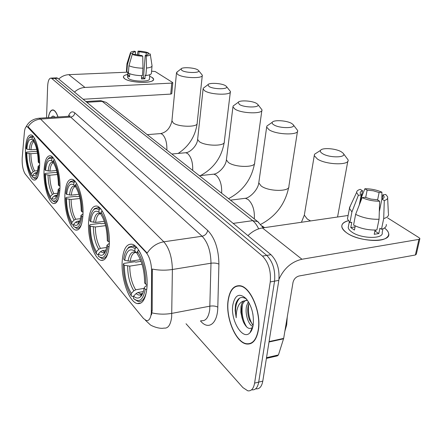 <?xml version="1.0" encoding="UTF-8"?>
<svg xmlns="http://www.w3.org/2000/svg" width="442" height="442" viewBox="0 0 442 442"><rect width="100%" height="100%" fill="white"/><g stroke="black" fill="none" stroke-linecap="round" stroke-linejoin="round"><path stroke-width="0.66" d="M39.625 165.789C40.216 152.12 35.454 135.302 31.039 134.926C27.763 134.937 25.918 139.843 25.498 149.65C25.028 163.032 29.575 179.452 34.078 180.071C37.25 180.237 39.1 175.48 39.625 165.789M109.218 245.288C110.616 228.807 103.417 206.768 96.704 206.044C92.14 205.757 89.439 210.983 88.604 221.74C87.444 237.796 94.212 259.216 101.119 260.355C105.511 260.868 108.213 255.846 109.218 245.288M82.936 215.265C83.997 199.834 77.798 179.855 72.013 179.275C67.946 179.109 65.582 184.242 64.908 194.673C64.04 209.729 69.897 229.188 75.831 230.105C79.753 230.481 82.124 225.536 82.936 215.265M59.93 188.988C60.725 174.485 55.322 156.219 50.294 155.755C46.653 155.683 44.565 160.706 44.029 170.822C43.388 184.994 48.521 202.806 53.664 203.558C57.184 203.823 59.272 198.966 59.93 188.988M146.882 288.317C148.843 270.349 140.026 245.172 131.849 244.216C126.55 243.73 123.357 249.061 122.274 260.205C120.644 277.659 128.871 302.074 137.313 303.571C142.401 304.295 145.589 299.212 146.882 288.317M151.308 313.03L151.645 271.178C151.402 262.973 149.534 256.714 146.031 252.399L27.095 126.545C25.691 126.456 24.791 128.401 24.387 132.368L22.199 157.893C21.923 164.91 22.934 170.292 25.238 174.037L143.468 318.467L146.368 320.594C149.009 320.975 150.656 318.455 151.308 313.03M258.382 330.135C261.526 312.555 250.548 286.703 240.078 285.747C233.724 285.212 229.73 290.057 228.1 300.295C225.387 317.395 235.625 342.517 246.465 343.992C252.548 344.716 256.526 340.097 258.382 330.135M239.47 285.659L238.978 285.924M58.046 116.986C56.548 112.677 54.885 110.323 53.057 109.92C50.836 109.776 49.261 112.345 48.333 117.627M250.465 343.672L249.896 343.539M28.039 127.147L28.448 127.119L28.073 126.81C31.095 122.185 35.272 119.605 40.603 119.075L163.816 241.802C169.214 248.072 172.071 257.305 172.386 269.498C165.535 270.515 158.838 270.371 152.297 269.067L152.186 310.406L151.468 314.87M255.912 388.822C259.448 389.247 261.741 386.678 262.791 381.12L278.825 280.377C279.78 269.554 277.162 260.995 270.985 254.708L57.825 78.289L54.841 78.422L53.432 78.002L54.841 78.422L266.73 255.404L54.841 78.422L51.852 78.554L50.974 78.112C49.051 78.201 47.935 81.013 47.62 86.538L46.554 117.743M278.825 280.377L274.554 281.151C275.493 270.3 272.88 261.714 266.73 255.404C272.88 261.714 275.493 270.3 274.554 281.151L258.708 382.12L274.554 281.151L270.261 281.93C271.178 271.045 268.576 262.438 262.454 256.1L51.852 78.554M251.874 389.822C255.388 390.253 257.664 387.684 258.708 382.12C257.664 387.684 255.388 390.253 251.874 389.822M28.448 127.119L147.153 253.073C151.407 246.78 156.965 243.023 163.816 241.802L202.105 236.243L70.654 117.075L69.134 116.257L68.212 116.318M186.032 323.748L242.907 387.601L247.813 390.827C251.305 391.264 253.564 388.7 254.598 383.12L270.261 281.93M250.901 343.158L251.459 343.219M57.825 78.289L56.405 77.875M251.382 342.915L251.934 342.931M228.243 300.438C225.564 317.367 235.697 342.23 246.421 343.694C252.448 344.406 256.377 339.832 258.222 329.97C261.327 312.577 250.465 286.996 240.1 286.046C233.812 285.515 229.862 290.311 228.243 300.438M284.858 331.268L286.698 324.759L287.239 316.991M252.912 326.478C248.564 325.295 244.664 313.77 246.619 305.847L248.332 301.621M253.122 325.367L249.559 320.058C247.802 315.577 247.316 310.914 248.106 306.063L249.073 302.886M246.487 299.046C241.282 295.786 237.619 297.676 235.492 304.726L235.144 310.593L236.21 317.754C236.116 313.455 236.779 309.627 238.194 306.278C239.437 303.461 241.244 301.715 243.614 301.041C242.238 302.201 241.343 304.173 240.929 306.947L240.873 312.356L242.078 318.019L241.326 312.328L241.818 306.776C242.597 303.35 244.1 301.135 246.332 300.14M243.614 301.041L247.426 300.256M252.94 314.378L252.83 313.77M253.178 325.003C254.089 314.814 251.785 306.074 246.266 298.786C239.498 292.643 235.022 294.698 232.829 304.958C230.199 320.096 242.752 341.108 249.984 332.727C251.575 331.036 252.642 328.461 253.178 325.003M242.078 318.019L243.299 321.743C246.216 327.865 249.211 329.793 252.288 327.533L249.984 332.727M240.012 285.736L239.52 285.963M236.21 317.754C234.735 308.842 235.906 302.273 239.735 298.035M246.769 327.074C242.78 320.699 241.332 313.245 242.42 304.715M252.625 324.936C249.028 318.737 247.73 311.66 248.741 303.709M242.586 319.809L241.448 314.268M248.332 316.113L248.211 315.533M384.468 227.989C389.673 232.116 390.076 235.564 385.684 238.343C378.286 242.879 355.948 239.691 346.661 232.818L346.5 232.707C339.743 227.221 340.312 223.232 348.219 220.729C343.655 221.95 341.517 223.972 341.81 226.79C342.141 228.763 343.754 230.768 346.661 232.818C359.407 242.448 391.529 242.873 388.678 233.503C388.341 231.68 386.938 229.84 384.468 227.989M278.99 279.162C284.051 268.283 291.703 261.647 301.952 259.25L418.922 239.387L419.894 238.603L419.121 237.735L387.667 217.928M247.945 235.641C252.388 231.343 257.211 228.779 262.421 227.945L348.114 215.475M419.812 238.967L416.336 254.189L415.364 255.001L299.118 275.979C295.919 276.885 293.875 279.04 293.002 282.449L283.67 338.39L278.443 354.954L277.289 355.898L266.41 358.396M382.081 199.033L382.938 194.845L384.081 196.591C384.275 197.673 383.54 198.508 381.882 199.099L379.302 211.729M375.551 230.067L375.313 231.232L374.799 231.409M379.065 219.26L379.628 201.204L377.236 199.74L370.943 199.088L365.004 197.259L362.12 197.651L355.633 214.364L353.567 225.061C360.744 228.641 368.506 230.288 376.855 230.006L379.065 219.26C370.672 219.508 362.865 217.878 355.633 214.364M374.927 230.812L375.324 231.177M382.954 228.774L382.186 232.47C384.186 239.244 361.092 238.951 351.788 232.011C349.65 230.52 348.456 229.05 348.208 227.602L348.561 225.752M355.246 225.901L354.434 230.072L350.777 227.58L351.788 222.304L349.898 222.586L347.462 218.928L347.848 216.878M359.302 204.9L361.236 194.922L358.357 195.303L351.926 211.939L349.898 222.586M351.926 211.939L349.462 208.359L350.467 205.591M379.628 201.204C373.413 201.265 367.573 200.077 362.12 197.651M358.357 195.303L356.611 192.447C356.633 191.054 357.854 190.021 360.269 189.353L362.539 190.745L360.291 202.353M365.683 197.541L367.136 190.148L364.854 188.762L361.103 198.149M364.854 188.762C370.838 188.717 376.523 189.856 381.905 192.176L379.109 192.546L377.606 199.966M382.938 194.845L385.744 194.469L387.573 196.745C388.131 198.447 387.037 199.718 384.286 200.558L381.882 199.099L381.905 192.176M361.236 194.922L360.213 193.281C360.037 192.171 360.816 191.325 362.539 190.745M367.136 190.148L373.269 190.784L379.109 192.546M375.076 230.072L374.214 234.299L378.822 233.558L379.916 228.249L381.479 229.271L383.706 218.558L384.286 200.558M386.302 224.448C386.612 226.624 385.004 228.227 381.479 229.271M388.518 213.862C388.844 215.983 387.236 217.547 383.706 218.558M355.235 225.895L355.042 226.934M378.822 233.558L375.313 231.232M355.036 226.923L350.777 227.58M54.88 117.196L54.709 116.997C53.46 115.666 52.344 115.81 51.36 117.428M57.963 116.992C56.488 112.798 54.858 110.506 53.062 110.113C50.891 109.97 49.338 112.472 48.41 117.622M341.257 151.772C335.677 148.368 321.975 147.451 320.533 150.391C319.958 151.391 320.643 152.484 322.588 153.672C329.682 158.214 347.705 157.733 343.097 153.181L341.257 151.772M343.263 153.38L348.069 159.833C350.025 165.49 326.356 164.949 317.444 159.07L314.251 155.634L314.544 154.236L317.24 152.507M124.727 260.355L123.705 259.189C124.434 253.885 125.898 250.249 128.097 248.277C130.163 246.581 132.467 246.758 135.014 248.818L134.821 251.161C129.733 247.835 126.368 250.901 124.727 260.355L130.158 261.255L140.423 259.675M133.628 296.19L132.092 296.46L131.158 295.665C125.942 287.184 123.335 276.642 123.329 264.056L123.898 263.393L134.583 261.741L135.849 262.145L141.081 261.332M142.075 294.715L141.611 294.797M135.014 248.818L136.13 247.642L133.009 245.967L128.865 247.061L126.793 249.73M136.13 247.642L136.744 247.553M138.705 250.155L137.374 251.365C142.954 259.78 145.733 270.725 145.716 284.195L147.092 284.538M140.55 253.36L138.501 250.189M123.329 264.056L124.351 265.228C124.395 276.443 126.727 285.841 131.34 293.427L131.158 295.665M145.716 284.195L144.589 282.913C144.556 270.99 142.086 261.261 137.175 253.719L137.374 251.365M131.34 293.427L133.827 290.819L135.677 289.797L144.075 288.361M142.048 264.205L129.766 266.128L124.351 265.228M137.208 253.299L134.821 251.161M264.609 227.63L262.056 225.972M134.456 299.284L138.119 301.477C142.059 302.179 144.854 298.825 146.495 291.422M146.744 289.62L145.269 289.256C143.114 300.063 139.169 303.113 133.44 298.411L133.628 296.162C136.048 298.367 138.28 298.643 140.313 296.991C142.153 295.367 143.423 292.355 144.142 287.957L145.269 289.256M143.341 291.582L137.987 292.51L136.125 293.538L133.628 296.162M144.142 287.957L145.396 286.283L147.059 285.532M291.626 123.434C286.781 120.456 273.592 119.66 272.305 122.285C271.83 123.075 272.355 123.931 273.874 124.859C279.913 128.749 297.002 128.418 293.052 124.528L291.626 123.434M293.129 124.622L297.621 130.489C299.289 135.39 276.775 134.898 269.123 129.81L266.659 127.13L266.913 126.014L268.835 124.688M90.643 221.635L89.781 220.657C90.395 215.182 91.743 211.508 93.815 209.641C95.4 208.342 97.141 208.442 99.047 209.944L98.909 212.132C94.671 209.541 91.914 212.707 90.643 221.635L95.594 222.431L104.306 221.315M98.334 254.349L97.207 254.515L96.312 253.747C91.908 246.421 89.643 236.906 89.516 225.21L90.085 224.658L100.091 223.365L101.235 223.713L104.925 223.238M104.329 253.47L104.036 253.515M99.047 209.944L100.074 208.878L97.776 207.674L94.571 208.541L92.975 210.514M100.074 208.878L100.632 208.806M102.207 210.983L101.019 212.077C105.704 219.315 108.102 229.155 108.218 241.603L109.351 241.868M103.262 212.829L102.052 211.005M89.516 225.21L90.378 226.193C90.522 236.608 92.544 245.095 96.444 251.653L96.312 253.747M108.218 241.603L107.279 240.531C107.135 229.514 105.003 220.762 100.881 214.276L101.019 212.077M96.444 251.653L98.726 249.266L100.445 248.354L106.605 247.47M105.577 225.647L95.312 226.989L90.378 226.193M93.643 222.332C94.798 214.657 97.218 211.867 100.898 213.967L98.909 212.132M98.793 256.542L101.898 258.465C104.677 258.99 106.82 256.73 108.329 251.686M109.108 246.614L107.898 246.327C106.235 256.553 103.014 259.797 98.229 256.051L98.362 253.946C100.174 255.553 101.853 255.73 103.411 254.476C105.163 252.935 106.345 249.852 106.958 245.244L107.898 246.327M105.931 250.117L102.384 250.631L100.654 251.548L98.362 253.946M106.958 245.244L109.318 243.349M256.482 103.373C252.144 100.682 239.343 99.964 238.166 102.356L239.442 104.489C244.78 107.942 261.178 107.715 257.658 104.273L256.482 103.373M257.658 104.273L261.951 109.771C263.438 114.158 241.78 113.682 234.973 109.13L232.945 106.914L233.172 105.981L234.647 104.909M66.681 194.414L65.924 193.557C66.455 188.005 67.698 184.342 69.654 182.563C70.941 181.502 72.35 181.563 73.875 182.745L73.775 184.817C70.085 182.684 67.72 185.883 66.681 194.414L71.295 195.143L78.908 194.298M73.587 224.945L72.698 225.055L71.842 224.309C67.963 217.74 65.924 208.933 65.731 197.878L66.294 197.403L75.803 196.342L76.858 196.651L79.477 196.358M73.875 182.745L74.842 181.745L73.024 180.817L70.394 181.54L69.085 183.121M74.842 181.745L75.355 181.69M76.681 183.59L75.599 184.607C79.704 191.066 81.853 200.16 82.046 211.873L83.024 212.094M77.344 184.756L76.565 183.601M65.731 197.878L66.482 198.745C66.687 208.58 68.504 216.436 71.941 222.315L71.842 224.309M82.046 211.873L81.223 210.939C81.019 200.574 79.112 192.491 75.499 186.684L75.599 184.607M71.941 222.315L74.079 220.088L75.704 219.254L80.483 218.657M79.958 198.464L71.09 199.469L66.482 198.745M75.51 186.413L73.775 184.817M82.847 216.591L81.809 216.348C80.45 226.133 77.687 229.459 73.521 226.326L76.588 228.359C78.726 228.774 80.455 227.089 81.776 223.315M73.521 226.326L73.621 224.326C75.068 225.586 76.427 225.707 77.687 224.696C79.35 223.221 80.45 220.122 80.985 215.409L81.809 216.348M79.88 220.934L77.4 221.249L75.77 222.088L73.621 224.326M80.985 215.409L82.997 213.856M225.37 85.61C221.464 83.173 209.027 82.505 207.95 84.693L209 86.483C213.746 89.571 229.508 89.433 226.348 86.361L225.37 85.61M226.348 86.361L230.409 91.472C231.746 95.417 210.867 94.942 204.773 90.848L203.093 88.997L203.292 88.207L204.442 87.345M45.581 170.452L44.913 169.695C45.366 164.109 46.509 160.474 48.344 158.777L49.753 158.153L51.278 158.529L51.797 158.877L51.72 160.844C48.482 159.087 46.432 162.291 45.581 170.452L49.907 171.115L56.554 170.479M51.836 199.055L51.139 199.138L50.311 198.408C46.869 192.48 45.023 184.281 44.775 173.805L45.333 173.391L54.383 172.513L57.073 172.629M51.797 158.877L52.703 157.943L51.25 157.214L49.062 157.827L47.979 159.131M52.703 157.943L53.178 157.899M54.305 159.573L53.311 160.518C56.935 166.336 58.874 174.778 59.134 185.844L59.985 186.032M54.697 160.28L54.222 159.579M44.775 173.805L45.438 174.573C45.686 183.889 47.338 191.198 50.382 196.513L50.311 198.408M59.134 185.844L58.41 185.021C58.156 175.231 56.432 167.722 53.239 162.49L53.311 160.518M50.382 196.513L52.399 194.425L53.935 193.651L57.648 193.248M57.438 174.48L49.758 175.236L45.438 174.573M53.244 162.258L51.72 160.844M59.863 190.298L58.957 190.099C57.847 199.464 55.46 202.828 51.791 200.193L54.399 201.933C56.073 202.259 57.482 200.988 58.609 198.11M51.791 200.193L51.869 198.287C53.046 199.287 54.151 199.37 55.184 198.535C56.753 197.132 57.769 194.044 58.233 189.27L58.957 190.099M57.106 195.226L55.432 195.414L53.891 196.187L51.869 198.287M58.233 189.27L59.963 188.005M197.629 69.775C194.093 67.554 182.005 66.93 181.016 68.93L181.889 70.444C186.137 73.223 201.303 73.162 198.452 70.405L197.629 69.775M198.452 70.405L202.314 75.184C203.519 78.748 183.364 78.273 177.888 74.565L176.474 73.002L177.551 71.637M26.863 149.192L26.271 148.512C26.653 142.937 27.702 139.34 29.415 137.727L30.791 137.191L32.051 137.617L32.211 139.644C29.343 138.186 27.564 141.368 26.863 149.192L30.934 149.805L36.741 149.319M32.57 176.098L32.023 176.154L31.227 175.446C28.15 170.06 26.465 162.391 26.172 152.435L26.724 152.076L35.36 151.346L37.211 151.523M32.266 137.766L33.117 136.887L31.946 136.318L30.117 136.838L29.2 137.932M33.117 136.887L33.559 136.854M34.52 138.335L33.609 139.224C36.841 144.501 38.603 152.385 38.902 162.86L39.653 163.026M34.736 138.727L34.47 138.34M26.172 152.435L26.763 153.12C27.05 161.965 28.553 168.805 31.277 173.634L31.227 175.446M38.902 162.86L38.261 162.137C37.968 152.866 36.404 145.854 33.559 141.103L33.609 139.224M31.277 173.634L33.178 171.667L34.642 170.955L37.504 170.678M37.498 153.164L30.829 153.733L26.763 153.12M33.564 140.899L32.211 139.644M39.57 167.087L38.774 166.916C37.868 175.888 35.791 179.264 32.542 177.032L34.78 178.546C36.117 178.811 37.266 177.828 38.227 175.607M32.542 177.032L32.592 175.214L34.001 175.861L35.327 175.38C36.802 174.049 37.736 170.977 38.134 166.181L38.774 166.916M37.034 172.419L34.504 173.242L32.592 175.214M38.134 166.181L39.642 165.148M152.125 77.444C153.866 78.61 154.043 79.682 152.645 80.659C148.755 83.715 129.279 82.372 124.627 78.704L124.589 78.676C122.285 76.814 123.329 75.394 127.732 74.422C124.793 75.018 123.335 75.902 123.357 77.063L124.627 78.704C130.34 83.212 154.904 83.577 153.578 79.201L152.125 77.444L149.65 76.251L152.125 77.444M74.494 92.091C77.56 89.24 81.052 87.693 84.963 87.444L171.756 83.107L172.8 82.72L172.601 82.488L155.219 71.543L151.589 71.168M58.747 79.052C61.681 76.333 65.04 74.869 68.819 74.659L127.893 72.168M172.794 82.781L171.772 93.693L170.734 94.096L83.151 99.251M147.821 54.631L148.015 54.184C148.026 54.78 147.103 55.2 145.236 55.443L143.451 77.825L141.539 77.985M142.998 68.201L142.738 56.167L141.744 55.559L134.412 54.305L132.257 54.377L128.942 65.736L128.401 73.195C131.904 74.742 136.572 75.571 142.407 75.681L142.998 68.201C137.147 68.074 132.456 67.25 128.942 65.736M149.772 74.731L149.435 78.875C150.363 82.052 132.639 81.781 128.462 78.532L127.539 77.068M129.771 73.764L129.55 76.836L128.622 76.317L128.003 75.786L128.268 72.09L126.854 72.151L126.445 71.051M132.76 54.36L132.838 53.327L130.683 53.399L127.39 64.72L126.854 72.151M127.39 64.72L127.069 63.421M142.738 56.167C138.44 56.024 134.948 55.427 132.257 54.377M130.683 53.399L130.434 52.791C130.583 51.996 131.976 51.465 134.617 51.2L135.578 51.786L135.368 54.626M138.755 55.305L139.031 51.681L138.064 51.095L137.318 55.079M138.064 51.095C142.252 51.239 145.694 51.819 148.385 52.847L146.269 52.913L146.075 55.316M148.523 53.858L148.385 52.847M132.838 53.327L132.733 53.057C132.727 52.449 133.677 52.023 135.578 51.786M139.031 51.681L146.269 52.913M141.722 75.67L141.462 78.969L144.932 78.803L145.23 75.096L145.882 75.527L146.484 68.057L146.236 56.051L145.236 55.443M152.015 66.051L151.429 73.123C151.418 74.311 149.573 75.112 145.882 75.527M150.308 54.421L152.042 65.742C152.037 66.897 150.186 67.67 146.484 68.057M147.882 53.88L150.004 53.814L150.28 54.25C150.435 55.139 149.087 55.736 146.236 56.051M141.573 77.565L142.926 77.891M144.932 78.803L143.451 77.825M129.628 75.715L128.003 75.786M151.424 310.549L152.186 310.406M146.031 252.399L146.551 252.321M151.645 271.178L152.418 271.051M201.48 320.699C205.773 321.168 208.519 317.516 209.729 309.743L210.989 263.217L172.386 269.498L171.662 317.03C170.606 324.947 168.076 328.633 164.065 328.08C158.788 329.323 150.413 325.318 150.131 324.666L145.352 320.168M151.943 312.881C158.418 314.378 165.059 314.538 171.872 313.361L209.989 306.151C213.16 305.698 215.768 306.041 217.807 307.173C217.597 323.527 208.652 330.351 200.911 321.406L200.447 320.903M38.338 118.285L39.189 118.229L40.603 119.075L70.654 117.075C73.052 116.682 74.427 115.274 74.775 112.854L207.679 230.409C214.911 237.918 218.657 249.161 218.912 264.128L217.807 307.173M68.344 116.279C70.029 111.942 72.173 110.798 74.775 112.854M254.598 383.12L262.791 381.12M262.454 256.1L270.985 254.708M218.912 264.128C216.84 263.128 214.199 262.824 210.989 263.217C210.773 251.294 207.812 242.304 202.105 236.243C205.154 235.498 207.016 233.553 207.679 230.409M200.911 321.406L200.944 320.809M258.647 228.862C256.962 225.221 254.979 222.486 252.702 220.657L233.149 223.398M258.675 222.337L257.708 221.597L252.702 220.657L102.196 101.378L86.809 102.279M107.174 103.13L106.262 102.411L100.66 100.654L99.704 100.71M262.421 227.945L301.952 259.25M269.084 341.589L283.67 338.39M415.364 255.001L418.922 239.387M283.571 338.815L269.018 342.009M266.526 357.683L278.443 354.954M304.571 213.674L304.323 215.138L307.323 219.072L310.588 220.939M135.965 252.454C133.059 252.586 131.125 255.52 130.158 261.255M127.655 266.034C127.727 275.869 129.788 284.134 133.827 290.819M136.976 253.117C132.517 250.299 129.539 252.979 128.042 261.156M129.766 266.128C129.849 275.515 131.821 283.405 135.677 289.797M136.125 293.538C138.258 295.389 140.219 295.582 142.009 294.123L142.694 293.411M137.987 292.51L140.434 293.864L142.584 293.676M258.924 181.822L258.78 182.855L261.112 185.938C268.432 191.723 290.372 191.872 288.891 186.187L297.466 131.451M243.343 198.541L245.349 198.292L248.139 199.508C252.719 203.828 254.78 210.298 254.321 218.928M100.505 213.701C98.008 213.956 96.367 216.862 95.594 222.431M93.367 226.895C93.527 236.022 95.312 243.476 98.726 249.266M95.312 226.989C95.472 235.697 97.185 242.818 100.445 248.354M100.654 251.548C102.246 252.89 103.726 253.006 105.085 251.901L105.345 251.658M102.384 250.631L104.168 251.592L105.378 251.586M226.486 159.087L226.392 159.866L228.315 162.424C234.851 167.623 255.99 167.761 254.658 162.656L261.852 110.5M212.232 174.325L213.79 174.154L216.088 175.159C220.138 179.027 221.995 185.043 221.646 193.22M75.505 186.53C73.333 186.944 71.93 189.811 71.295 195.143M69.261 199.375C69.466 207.989 71.074 214.895 74.079 220.088M75.505 186.469C72.394 185.021 70.377 187.878 69.466 195.044M71.09 199.469C71.295 207.69 72.831 214.282 75.704 219.254M75.77 222.088C77.041 223.133 78.228 223.21 79.333 222.309L77.687 224.696M77.4 221.249L79.472 222.022M197.69 138.832L197.624 139.429L199.226 141.573C205.094 146.263 225.497 146.412 224.287 141.805L230.343 92.024M184.518 152.844L185.75 152.728L187.668 153.567C191.275 157.048 192.955 162.673 192.701 170.441M53.371 162.689C51.559 163.374 50.405 166.181 49.907 171.115M48.034 175.137C48.277 183.297 49.731 189.728 52.399 194.425M53.239 162.369C50.592 161.446 48.907 164.33 48.184 171.015M49.758 175.236C49.996 183.016 51.388 189.154 53.935 193.651M53.891 196.187L56.631 196.447M55.432 195.414L56.819 196.01M171.944 120.683L173.253 122.953C178.54 127.202 198.259 127.368 197.16 123.196L202.27 75.61M159.689 133.655L160.673 133.578L162.291 134.285C165.523 137.445 167.054 142.722 166.872 150.114M33.868 141.589C32.31 142.407 31.332 145.147 30.934 149.805M29.2 153.639C29.465 161.385 30.796 167.396 33.178 171.667M33.559 141.081C31.294 140.584 29.874 143.457 29.305 149.705M30.829 153.733C31.089 161.12 32.36 166.861 34.642 170.955M34.504 173.242L36.609 173.518M35.973 172.518L36.841 172.955M68.819 74.659L84.963 87.444M170.734 94.096L171.756 83.107M141.158 302.881L137.313 303.571M55.311 203.37L53.664 203.558M77.936 229.829L75.831 230.105M103.853 259.94L101.119 260.355M35.377 179.938L34.078 180.071M26.106 126.843C28.741 121.649 33.106 118.782 39.189 118.229L69.134 116.257L69.958 115.566L69.14 116.257M50.974 78.112L56.935 77.847M263.272 227.823L257.708 221.597L106.262 102.411L100.66 100.654L85.881 101.511M240.824 285.919L240.1 286.046M384.081 196.591L383.827 197.839M349.274 222L348.208 227.602M349.462 208.359L347.462 218.928M356.611 192.447L349.412 207.839M387.64 198.16L388.374 213.326M53.598 110.08L53.062 110.113M320.533 150.391L314.544 154.236M301.422 222.271L304.323 215.138L314.251 155.634M134.804 245.708L133.009 245.967M128.097 248.277L128.865 247.061M142.639 293.482L140.434 293.864C140.103 294.162 140.628 294.25 142.009 294.123L140.313 296.991M337.555 217.011L347.821 161.197M260.763 224.359C275.885 216.353 285.201 204.011 288.709 187.32M272.305 122.285L266.913 126.014M230.459 200.154L245.349 198.292C249.581 197.95 258.067 189.916 258.78 182.855L266.659 127.13M99.34 207.486L97.776 207.674M93.815 209.641L94.571 208.541M105.461 251.399L104.168 251.592L105.085 251.901L103.411 254.476M228.553 198.657C242.879 191.099 251.537 179.386 254.537 163.518M238.166 102.356L233.172 105.981M199.392 175.706L213.79 174.154C218.055 173.91 225.84 166.535 226.392 159.866L232.945 106.914M74.416 180.673L73.024 180.817M69.654 182.563L70.394 181.54M79.333 222.309L78.798 221.978L79.527 221.884M200.508 175.584C213.79 168.358 221.691 157.319 224.204 142.462M207.95 84.693L203.292 88.207M171.839 154.02L185.75 152.728C190.01 152.562 197.198 145.744 197.624 139.429L203.093 88.997M52.482 157.109L51.25 157.214M48.344 158.777L49.062 157.827M56.504 196.718L55.184 198.535M56.67 196.37L56.847 195.939M178.148 153.435C188.938 146.302 195.253 136.39 197.104 123.705M181.016 68.93L176.656 72.333M147.23 134.655L160.673 133.578C166.369 132.373 170.115 128.23 171.899 121.136L176.474 73.002M33.039 136.235L31.946 136.318M29.415 137.727L30.117 136.838M37.04 178.319L36.001 178.424M36.377 173.999L35.327 175.38M36.697 173.314L36.83 172.977M127.898 72.107L127.523 77.328M126.953 63.93L126.429 71.339M130.434 52.791L126.953 63.775"/></g></svg>
